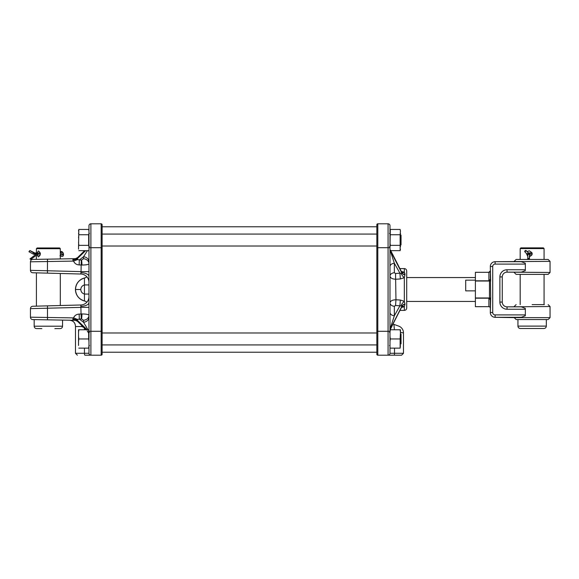 <?xml version="1.0" encoding="UTF-8"?>
<svg xmlns="http://www.w3.org/2000/svg" width="579" height="579" viewBox="0 0 579 579"><rect width="100%" height="100%" fill="white"/><g stroke="black" fill="none" stroke-linecap="round" stroke-linejoin="round"><path stroke-width="0.87" d="M376.849 233.583L376.849 240.046M388.075 355.195L377.805 355.195A0.955 0.955 0 0 1 376.849 354.239L376.849 224.761A0.955 0.955 0 0 1 377.805 223.805L388.075 223.805A1.911 1.911 0 0 1 389.985 225.716L389.985 353.284L403.483 353.284L401.573 355.195L388.075 355.195A1.911 1.911 0 0 0 389.985 353.284A1.911 1.911 0 0 1 388.075 355.195L388.075 247.696L377.805 247.696L377.805 331.304L389.985 331.304L389.985 332.418L390.297 329.762L400.436 329.762L400.436 332.418L400.132 329.762M475.395 277.558L406.711 277.558L406.711 270.986L406.711 308.014C406.567 309.468 405.77 310.264 404.323 310.402L404.323 306.747L401.37 307.478M401.16 305.676A4.777 1.903 129.5 0 1 404.323 301.304L404.974 304.091L404.323 306.747A4.777 2.786 -119.4 0 0 401.978 306.53L390.275 328.981L401.79 306.465A4.777 3.409 179.7 0 1 404.974 304.344L404.974 304.091A4.777 3.344 -179.7 0 0 401.79 306.153L399.93 305.821L400.35 300.045L404.323 301.304L404.323 277.696L400.35 278.955L395.964 279.237C392.33 279.107 390.34 278.065 389.985 276.103A4.777 3.38 -0 0 1 394.35 272.738L395.544 273.52L399.93 273.179L394.35 263.257A4.777 3.38 0 0 0 389.985 266.622M398.772 326.143L393.915 324.378L398.772 326.143A7.165 7.165 0 0 1 403.483 332.874L400.436 332.44M392.996 323.951A5.971 5.971 0 0 0 393.915 324.378L394.393 329.762M389.985 312.378A4.777 3.38 180 0 0 394.35 315.743L399.93 305.821L395.544 305.48L394.35 306.262A4.777 3.38 180 0 1 389.985 302.897C390.333 300.942 392.323 299.9 395.964 299.763L400.35 300.045M401.196 271.508L403.433 271.92M388.075 223.805A1.911 1.911 0 0 1 389.985 225.716A1.911 1.911 0 0 0 388.075 223.805L388.075 247.696L389.985 247.696L390.297 229.436L400.132 229.436L400.436 230.97L400.132 229.436M404.974 274.62L404.83 273.397M404.822 273.375L404.62 272.789M404.974 274.656A4.777 3.409 0.3 0 1 401.79 272.535L401.667 272.116L401.978 272.47A4.777 2.786 -60.6 0 0 404.323 272.253L404.974 274.656L404.323 277.696A4.777 1.903 50.5 0 1 401.16 273.324L401.79 272.535L390.275 250.019M390.014 329.762A4.777 3.38 180 0 1 390.275 328.981L390.311 329.248M394.35 306.262L394.35 315.743L390.275 328.373A4.777 3.38 180 0 0 389.985 329.531M400.35 278.955L399.93 273.179L401.16 273.324M390.275 250.577L401.79 272.847A4.777 3.344 -0.3 0 0 404.974 274.909M389.985 249.122L389.985 249.506A4.777 3.38 0 0 0 390.275 250.627L394.35 263.257L394.35 272.738M390.941 251.156L391.143 251.655M395.544 305.48L395.964 299.763L395.544 273.52M61.106 305.502L35.58 306.175L36.419 306.153L36.419 272.847L35.58 272.825L61.106 273.498M102.114 338.954L102.114 332.578M60.426 258.943L36.296 259.363L36.419 255.216M84.447 329.762L84.31 327.801L81.914 326.527L75.48 326.527L75.48 353.284L88.978 353.284L88.978 225.716A1.911 1.911 0 0 1 90.889 223.805L101.159 223.805A0.955 0.955 0 0 1 102.114 224.761L102.114 354.239A0.955 0.955 0 0 1 101.159 355.195L84.91 355.195A1.911 0.463 90 0 1 84.447 353.284L84.447 348.138M36.296 319.637L34.175 319.637L34.175 326.209L62.554 326.209L62.554 320.093L75.393 320.317L72.766 319.239L73.54 317.9C74.619 315.519 76.479 314.252 79.135 314.093L81.053 313.963L81.263 318.949L79.345 319.087L83.521 322.242L83.521 320.267L81.516 318.942A5.971 0.948 90 0 0 81.943 313.948C86.278 314.021 88.623 314.462 88.978 315.273A5.971 5.008 -0 0 1 83.521 320.267M88.978 296.629A8.359 8.359 0 0 1 80.836 304.988L81.053 313.963L81.943 313.948M72.766 319.239A5.971 3.394 -178.9 0 1 77.622 320.998L86.698 329.762M79.135 264.907L79.345 259.913L81.516 260.058L83.521 258.733A5.971 5.008 180 0 1 88.978 263.727C88.623 264.538 86.278 264.979 81.943 265.052L79.135 264.907C76.486 264.755 74.626 263.481 73.54 261.1L72.766 259.761L75.393 258.683L72.773 259.877A5.971 3.083 1.3 0 0 77.622 258.422L77.535 259.58L79.345 259.913L83.521 256.758L87.436 250.656M88.978 307.369L81.053 307.369L80.836 304.988L60.31 305.524L60.31 273.476L80.836 274.012L81.053 271.631L88.978 271.631M83.651 278.253L84.447 278.029A11.826 11.826 0 0 0 84.447 300.979L84.447 278.021A11.826 11.826 0 0 0 84.447 300.979C78.867 299.177 75.878 295.348 75.48 289.5C75.878 283.652 78.867 279.823 84.447 278.021A5.971 5.971 0 0 0 86.85 276.798M86.076 329.762L77.572 321.381L75.393 320.317L32.793 319.579A2.388 2.388 0 0 1 30.448 317.191L30.448 308.636L30.448 317.191L73.54 317.9L77.535 319.42L77.622 320.657A5.971 3.141 -0.9 0 0 72.773 319.145L72.773 319.123A5.971 3.083 178.7 0 1 77.622 320.578L87.154 329.762M70.023 320.223L69.618 320.216C73.272 320.65 75.227 322.706 75.48 326.382L75.48 326.527M76.783 258.654L75.393 258.683L77.572 257.619L84.614 250.656M77.535 259.58L73.54 261.1L30.448 261.809A2.388 2.388 0 0 1 32.793 259.421L75.4 258.683M81.053 307.369L30.448 308.636A2.388 2.388 0 0 1 32.771 306.248L80.836 304.988M102.114 246.422L102.114 240.046M88.978 282.371A8.359 8.359 0 0 0 80.836 274.012L32.771 272.752A2.388 2.388 0 0 1 30.448 270.364L47.427 270.755L47.507 259.168M30.448 261.809L30.448 270.364M82.117 325.897A5.971 2.54 -66.4 0 1 81.914 326.527L81.653 326.447C73.54 326.353 73.54 326.353 81.653 326.447A5.971 2.852 91 0 0 81.632 325.42M86.003 264.82L87.842 264.473M83.651 300.747L84.447 300.971A5.971 5.971 0 0 1 86.85 302.202M75.48 289.5L80.792 289.5C80.973 291.903 82.225 293.43 84.548 294.074L88.978 294.074M80.792 289.5C80.973 287.097 82.225 285.57 84.548 284.926L88.978 284.926M88.978 353.284A1.911 1.911 0 0 0 90.889 355.195A1.911 1.911 0 0 1 88.978 353.284A1.911 1.911 0 0 0 90.889 355.195L90.889 331.304L101.159 331.304L101.159 247.696L90.889 247.696L90.889 331.304L88.978 331.304M90.889 223.805A1.911 1.911 0 0 0 88.978 225.716A1.911 1.911 0 0 1 90.889 223.805L90.889 247.696L88.978 247.696M101.159 355.195A0.955 0.955 0 0 0 102.114 354.239A0.955 0.955 0 0 1 101.159 355.195L101.159 331.304L102.114 331.304M88.978 308.629L88.978 305.119M85.641 250.656L77.622 258.343A5.971 3.141 0.9 0 1 72.773 259.855M77.629 257.821L85.207 250.656M88.001 329.762L83.521 322.242A5.971 5.008 -0 0 0 88.978 317.256M79.135 314.093L79.345 319.087L77.535 319.42M77.622 320.657L77.629 321.179M77.622 258.343L77.622 258.002A5.971 3.394 -1.1 0 1 72.766 259.761M81.263 260.051L81.053 271.631L47.427 270.755L47.485 273.143M83.521 258.733L83.521 256.758A5.971 5.008 180 0 1 88.978 261.744M81.907 325.688A5.971 2.678 -65.1 0 1 81.653 326.447M475.395 280.164L465.697 280.164L465.697 290.853L475.395 290.853M490.326 308.137A1.433 1.433 0 0 0 488.893 306.704L488.893 298.88A1.433 1.245 180 0 1 490.326 300.117L490.326 312.515L490.688 297.982L489.479 297.982L489.479 281.018L488.893 280.12L488.893 272.325L475.395 272.296L475.395 280.808L489.081 280.808A1.433 1.194 -29.7 0 0 490.442 279.57L490.688 297.982M502.268 302.079A4.777 4.777 0 0 0 507.045 306.856L521.382 306.856L525.291 308.375L525.348 309.244L507.045 309.244L507.045 306.856A4.777 4.777 0 0 1 502.268 302.079A4.777 4.777 0 0 0 507.045 306.856A4.777 4.777 0 0 1 502.268 302.079L502.268 276.921A4.777 4.777 0 0 1 507.045 272.144L521.382 272.144L525.291 270.625L525.348 269.756L507.045 269.756A7.165 7.165 0 0 0 499.88 276.921L499.88 302.079L502.268 302.079L502.268 276.921A4.777 4.777 0 0 1 507.045 272.144L550.05 272.477L548.139 274.388L516.128 274.388L514.217 272.477M519.928 274.388L532.13 274.388M514.217 261.368L516.128 259.457L548.139 259.457L550.05 261.368L495.103 261.701A4.777 4.777 0 0 0 490.326 266.485L490.616 280.222M516.128 319.543L548.139 319.543L550.05 317.632L514.217 317.632L516.128 319.543M532.13 304.612L544.34 304.612M514.217 317.632L495.103 317.299L495.103 314.904L525.348 314.904L525.291 315.772L521.382 317.299L495.103 317.299A4.777 4.777 0 0 1 490.326 312.515L492.715 312.515L492.715 266.485A2.388 2.388 0 0 1 495.103 264.096L525.348 264.096L525.291 263.228L521.382 261.701L495.103 261.701A4.777 4.777 0 0 0 490.326 266.485L492.715 266.485M507.045 306.856L550.05 306.523L548.139 304.612M525.348 314.904L525.348 309.244M475.395 272.325L488.893 272.296A1.433 1.245 0 0 0 490.326 271.088L490.326 278.883A1.433 1.245 0 0 1 488.893 280.12M525.348 264.096L525.348 269.756M495.103 317.299A4.777 4.777 0 0 1 490.326 312.515A4.777 4.777 0 0 0 495.103 317.299A4.777 4.777 0 0 1 490.326 312.515M475.395 306.675L488.893 306.675L475.395 306.704L475.395 280.808M488.893 298.88L489.479 297.982L475.395 297.982M475.395 298.192L489.081 298.192A1.433 1.194 -150.3 0 1 490.442 299.43M520.188 248.586L520.905 247.87L543.363 247.87L544.079 248.586L520.188 248.586L520.188 259.457M527.201 251.655L529.184 250.816C533.078 252.835 533.078 254.854 529.184 256.873M520.695 328.503L543.934 328.503L520.695 328.503M527.766 256.483L526.369 253.428M532.188 253.45L528.96 253.45A2.801 0.63 -115.7 0 1 528.461 253.11L526.376 250.852A0.941 0.738 -42.7 0 0 524.726 251.641L526.376 250.852M527.997 254.282A2.823 0.63 64.3 0 0 527.932 254.297A2.823 0.63 64.3 0 0 527.802 254.63L527.715 258.813L529.372 258.017L529.459 253.834A2.823 0.63 64.3 0 1 529.582 253.508A2.823 0.63 64.3 0 1 529.647 253.493L532.195 253.493M527.715 258.813A0.941 0.84 -178.8 0 0 529.488 258.437A0.941 0.84 -178.8 0 0 529.372 258.017M528.048 254.239L527.31 254.239A2.801 0.63 -115.7 0 1 526.81 253.899L524.726 251.641M36.419 248.688L37.136 247.971L59.594 247.971L60.31 248.688L36.419 248.688L36.419 253.001M37.107 253.001L38.402 250.91C40.914 252.929 40.914 254.948 38.402 256.967L37.114 254.926A0.941 0.521 -90 0 0 37.346 254.832A0.941 0.521 -90 0 0 37.599 253.588A2.823 2.135 49.9 0 0 36.513 253.928L29.978 258.907A0.941 0.615 -126.8 0 0 30.926 258.111M41.847 328.597L36.564 328.597C35.109 328.452 34.313 327.656 34.175 326.209M62.554 326.209C62.409 327.656 61.613 328.452 60.165 328.597L54.882 328.597M40.385 253.544L35.319 253.544A2.801 2.113 -130.1 0 1 34.067 253.204L29.869 250.519L28.95 251.742L29.891 250.946M60.31 252.777A3.764 2.844 49.9 0 0 60.498 252.524A1.643 1.245 -130.1 0 1 60.686 252.306A1.643 1.245 -130.1 0 1 61.367 252.075A1.643 1.245 -130.1 0 1 62.959 253.146A1.643 1.245 -130.1 0 1 62.814 254.825A1.643 1.245 -130.1 0 1 62.134 255.057A1.643 1.245 -130.1 0 1 61.041 254.608A3.764 2.844 49.9 0 0 60.31 254.094M60.31 252.871A1.643 1.245 -130.1 0 1 60.426 252.864A1.643 1.245 -130.1 0 1 62.199 255.057M40.385 253.588L37.599 253.588M35.963 254.34L34.378 254.34A2.801 2.113 -130.1 0 1 33.126 254L28.95 251.742M400.436 333.576L401.037 334.177L401.037 343.731L400.436 344.324M78.527 345.482L78.527 329.762L88.978 329.762M78.527 332.418L78.831 329.762M78.527 336.29L78.831 338.954L88.667 338.954L88.667 329.762M78.527 341.61L78.831 338.954M78.831 348.138L88.667 348.138L88.978 345.482L88.667 348.138M88.978 336.29L88.978 341.61L88.667 338.954M389.985 345.482L389.985 332.418M389.985 336.29L390.297 338.954L400.132 338.954L400.436 332.418M389.985 341.61L390.297 338.954M390.297 348.138L400.132 348.138L400.132 338.954M400.436 345.482L400.132 348.138M400.436 341.61L400.436 336.29M400.436 249.122L400.132 250.656L400.132 245.351L390.297 245.351L389.985 246.886M390.297 250.656L400.132 250.656M389.985 230.97L390.297 229.436M389.985 233.207L390.297 234.741L400.132 234.741L400.436 230.97M389.985 237.81L390.297 234.741M389.985 242.283L390.297 245.351M400.132 245.351L400.132 234.741M400.436 246.886L400.436 242.283M400.436 237.81L400.436 233.207M400.436 234.676L401.037 235.269L401.037 244.823L400.436 245.424L401.037 244.823M376.849 234.075L102.114 234.075M376.849 246.017L102.114 246.017M88.978 249.506L88.978 249.122M78.527 249.122L78.831 229.436L88.667 229.436L88.978 230.97M88.978 246.886L88.667 245.351L78.831 245.351L78.527 246.886M78.831 250.656L88.667 250.656M78.527 230.97L78.831 229.436M78.527 233.207L78.831 234.741L88.667 234.741L88.978 233.207M78.527 237.81L78.831 234.741M78.527 242.283L78.831 245.351M88.667 245.351L88.667 234.741M404.323 272.253L404.323 268.598L399.894 268.598M394.516 348.138L394.516 353.284A1.911 0.463 -90 0 1 394.053 355.195M376.849 224.761A0.955 0.955 0 0 1 377.805 223.805L377.805 247.696L376.849 247.696M376.849 331.304L377.805 331.304L377.805 355.195A0.955 0.955 0 0 1 376.849 354.239M81.516 260.058A5.971 0.948 -90 0 1 81.943 265.052M81.103 272.702A8.359 3.735 180 0 1 88.978 276.429M81.103 306.298A8.359 3.735 180 0 0 88.978 302.571M47.507 319.832L47.485 305.857M102.114 247.696L101.159 247.696L101.159 223.805M85.055 328.771L84.447 328.771M490.326 307.912L490.326 307.912A1.433 1.245 180 0 0 488.893 306.675L488.893 306.675M495.103 261.701A4.777 4.777 0 0 0 490.326 266.485A4.777 4.777 0 0 1 495.103 261.701L495.103 264.096M502.268 276.921L499.88 276.921A7.165 7.165 0 0 1 507.045 269.756L507.045 272.144M492.715 312.515A2.388 2.388 0 0 0 495.103 314.904M507.045 309.244A7.165 7.165 0 0 1 499.88 302.079M490.688 281.018L475.395 281.018M517.944 319.543L517.944 326.115L546.323 326.115C546.185 327.562 545.382 328.358 543.934 328.503M527.31 254.239L528.96 253.45A0.941 0.912 -90 0 0 528.381 252.943M526.81 253.899L528.461 253.11A0.941 0.738 -42.7 0 0 528.323 252.864L526.239 250.606M527.802 254.63L529.459 253.834A0.941 0.84 -178.8 0 1 529.568 254.246L529.488 258.437M529.568 254.434A0.941 0.912 -90 0 0 529.647 253.493M34.378 254.34L35.319 253.544A0.941 0.521 -90 0 0 34.849 253.001L29.869 250.519M33.126 254L34.045 252.77M36.984 254.883A0.941 0.521 -90 0 0 37.128 254.926L36.607 255.078A0.941 0.615 -126.8 0 0 36.513 253.928M60.31 255.469L61.041 254.608M389.522 345.511L389.985 345.989M389.522 246.603L389.985 247.081M404.323 310.402L399.894 310.402M403.483 332.874L403.483 353.284M404.323 268.598C405.77 268.736 406.567 269.532 406.711 270.986M389.522 233.489L389.985 233.011M389.522 332.397L389.985 331.919M401.667 306.884L390.145 329.762M401.667 272.116L390.514 250.208M398.214 265.269L390.745 250.656M89.441 246.603L88.978 247.081M89.441 345.511L88.978 345.989M89.441 332.397L88.978 331.919M89.441 233.489L88.978 233.011M75.48 353.284L77.391 355.195M77.572 257.619L77.13 258.002M76.37 258.429L75.646 258.654M87.168 330.826L88.58 332.983M406.711 301.442L475.395 301.442M376.849 352.213L102.114 352.213M376.849 226.787L102.114 226.787M550.05 261.368L550.05 272.477M514.217 306.523L516.128 304.612M550.05 317.632L550.05 306.523M488.893 272.296L490.326 270.863M544.079 248.586L544.079 259.457M544.079 274.388L544.079 304.612M546.323 319.543L546.323 326.115M520.188 274.388L520.188 304.612M517.944 326.115C518.082 327.562 518.878 328.358 520.333 328.503M532.065 252.907L528.359 252.907M527.932 254.297L529.582 253.508M529.163 254.753L529.568 254.246M532.05 254.825L529.561 254.825M60.31 248.688L60.31 258.943M40.291 253.001L34.849 253.001M59.955 255.715L61.663 256.396C64.624 257.025 63.741 251.091 60.896 251.532L60.31 251.612M36.607 255.078L31.013 259.262M40.277 254.926L37.128 254.926M376.849 344.925L102.114 344.925M376.849 332.983L102.114 332.983M88.978 230.594L88.667 229.436"/></g></svg>
